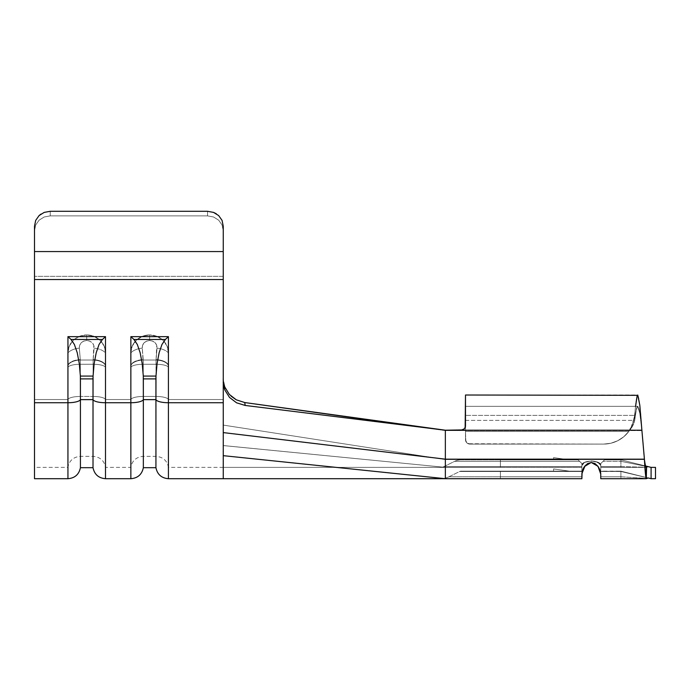 <?xml version="1.0" encoding="UTF-8"?>
<svg xmlns="http://www.w3.org/2000/svg" width="690" height="690" viewBox="0 0 690 690"><rect width="100%" height="100%" fill="white"/><g stroke="black" fill="none" stroke-linecap="round" stroke-linejoin="round"><path stroke-width="0.52" stroke-dasharray="3.45 2.59" d="M637.75 395.034L639.82 405.263L641.89 430.603L461.084 430.603L641.89 430.603L639.82 413.405L637.75 406.35L636.335 409.722L634.248 422.09L631.143 428.499L628.771 431.483L465.491 431.483L465.491 395.016L637.75 395.016L636.335 399.915L634.248 417.855L631.143 427.153L628.771 431.483L465.491 431.483L628.771 431.483L632.549 426.196L634.679 420.365L465.491 420.365L465.491 431.483L628.771 431.483L623.76 436.77L617.671 440.763L610.823 443.256L603.586 444.093L469.89 444.093L466.776 442.808L465.491 439.694L465.491 431.483L465.819 441.376L466.776 442.808L469.89 444.093L603.586 444.093L469.89 444.093L603.586 444.093L610.823 443.256L617.671 440.763L623.76 436.77L628.771 431.483L465.491 431.483L465.819 441.376L466.776 442.808L469.89 444.093L603.586 444.093L610.823 443.256L617.671 440.763L623.76 436.77L628.771 431.483L465.491 431.483L628.771 431.483L623.76 436.77L617.671 440.763L610.823 443.256L603.586 444.093L469.89 444.093L603.586 444.093L468.208 443.756L466.776 442.808L465.491 439.694L465.491 406.341L465.491 426.222L465.491 406.341L465.491 420.365L634.679 420.365L636.335 409.722L637.75 406.35L639.82 413.405L641.89 430.603L644.943 467.372L644.426 459.566L445.352 459.566L445.352 467.372L440.634 467.397L500.405 467.372L500.405 466.595L581.886 466.595L581.886 467.372L582.119 464.68L584.654 462.429L591.321 460.903L597.997 462.429L600.757 465.534L600.757 467.372L600.757 466.595L620.897 466.595L620.897 461.317L603.043 461.317L620.897 461.317L620.897 459.825L651.093 467.372L651.093 478.696L620.897 471.149L648.117 477.954L620.897 471.149L647.996 477.963L620.897 471.477L620.897 476.756L647.03 478.437L620.897 476.756L600.757 476.756L600.757 463.602L604.535 459.825L620.897 459.825L604.535 459.825L620.897 459.825L604.535 459.825L603.043 461.317L620.897 461.317L603.043 461.317L600.757 463.602L600.757 466.595L620.897 466.595L620.897 459.825L620.897 461.317L645.65 466.285L620.897 461.317L620.897 466.595L646.064 467.242L620.897 466.595L620.897 467.372L646.28 467.372L620.897 467.372L620.897 466.595L646.573 467.259L620.897 466.595L620.897 461.317L647.539 466.664L620.897 461.317L620.897 459.825L648.126 466.63L646.28 467.372C645.659 466.889 645.038 464.284 644.426 459.566L445.352 459.566L223.249 425.092L223.249 276.345L34.5 276.345L34.5 399.545L67.844 399.545L67.844 353.056L69.285 346.13L73.373 340.248L79.497 336.323L86.724 334.943L93.944 336.323L100.067 340.248L104.164 346.13L105.596 353.056L105.596 399.545L130.764 399.545L130.764 353.056L132.204 346.13L136.292 340.248L142.416 336.323L149.644 334.943L156.863 336.323L162.987 340.248L167.075 346.13L168.515 353.056L168.515 399.545L223.249 399.545L223.249 276.345L223.249 399.545L168.515 399.545L168.515 353.056L167.075 346.13L162.987 340.248L156.863 336.323L149.644 334.943L142.416 336.323L136.292 340.248L132.204 346.13L130.764 353.056L130.764 399.545L105.596 399.545L105.596 353.056L104.164 346.13L100.067 340.248L93.944 336.323L86.724 334.943L79.497 336.323L73.373 340.248L69.285 346.13L67.844 353.056L67.844 399.545L34.5 399.545L34.5 276.345L223.249 276.345L223.249 230.839L222.068 225.009L218.67 220.17L213.564 216.988L207.526 215.884L50.232 215.884L44.177 216.996L39.071 220.179L35.682 225.018L34.5 230.839L34.5 251.565L223.249 251.565L223.249 226.191L223.249 279.536L34.5 279.536L34.5 402.736L67.948 402.736L67.948 336.651L105.501 336.651L105.501 402.736L130.867 402.736L130.867 336.651L168.42 336.651L168.42 402.736L223.249 402.736L223.249 478.705L223.249 455.633L445.352 478.705L500.405 478.705L445.352 478.705L445.352 430.215L461.084 430.215L462.774 429.879L465.155 427.498L465.491 395.016L465.491 431.483L628.771 431.483L632.644 423.531L634.679 415.363L465.491 415.363L634.679 415.363L635.568 406.341M465.491 395.129L465.491 439.694L465.491 406.488L465.491 426.222L464.206 429.309L461.084 430.603L464.206 429.309L465.207 427.766M34.5 239.439L34.5 478.705L34.5 402.736L67.948 402.736A12.584 3.536 180 0 0 80.428 399.639L80.428 467.691L80.428 399.639L93.012 399.639L93.012 378.896L80.428 378.896L80.428 399.639L93.012 399.639A12.584 3.536 180 0 0 105.501 402.736L105.501 478.705L105.501 402.736L130.867 402.736A12.584 3.536 180 0 0 143.347 399.639L143.347 467.691L143.347 399.639L155.931 399.639L155.931 378.896L143.347 378.896L143.347 399.639L155.931 399.639A12.584 3.536 180 0 0 168.42 402.736L168.42 478.705L168.42 402.736L223.249 402.736L223.249 279.536L34.5 279.536L34.5 226.191L35.682 220.403L34.5 226.191L34.5 230.839L35.69 225.009L39.08 220.17L44.195 216.988L50.232 215.884L50.232 211.295L207.526 211.295L213.555 212.399L207.526 211.295L207.526 215.884L50.232 215.884L207.526 215.884L213.572 216.996L218.678 220.179L222.077 225.018L223.249 230.839L223.249 276.345L34.5 276.345L223.249 276.345L223.249 251.565L34.5 251.565L34.5 230.839L34.5 399.545L67.844 399.545L67.844 467.372L67.844 399.545L34.5 399.545L34.5 467.372L34.5 251.565M130.764 399.545L130.764 467.372L130.764 399.545L105.596 399.545L130.764 399.545L130.764 467.372L130.764 399.545A12.584 3.536 180 0 1 143.253 396.448L156.026 396.448L156.026 364.26L143.253 364.26L143.227 360.033L156.052 360.033L156.734 345.371L155.259 342.896L152.766 341.145L149.644 340.506L146.513 341.145L144.029 342.896L142.554 345.362L142.269 348.139L143.227 360.033L156.052 360.033L156.026 364.26L143.253 364.26L143.253 396.448L156.026 396.448L143.253 396.448L143.253 456.366L143.253 364.26L156.026 364.26L156.026 456.366L156.026 396.448L143.253 396.448A12.584 3.536 180 0 0 130.764 399.545L130.764 367.356A12.584 3.536 180 0 1 142.295 364.268A12.584 3.536 180 0 1 143.253 364.26L156.026 364.26L156.052 360.033L143.227 360.033L143.253 456.366L143.253 396.448A12.584 3.536 -0 0 0 130.764 399.545A12.584 3.536 0 0 1 143.253 396.448L143.253 364.26A12.584 3.536 180 0 0 130.764 367.356L130.764 399.545M105.596 399.545L105.596 467.372L105.596 399.545A12.584 3.536 0 0 0 93.115 396.448L93.115 364.26L80.333 364.26L80.307 360.033L93.141 360.033L93.814 345.371L92.339 342.896L89.847 341.145L86.724 340.506L83.594 341.145L81.11 342.896L79.635 345.362L79.35 348.139L80.307 360.033L93.141 360.033L93.115 364.26L80.333 364.26L80.333 396.448L93.115 396.448L80.333 396.448L93.115 396.448L93.115 456.366L93.115 396.448L80.333 396.448L80.333 456.366L80.333 364.26L93.115 364.26L93.115 396.448L93.141 360.033L80.307 360.033L80.333 364.26L93.115 364.26L93.141 360.033L80.307 360.033L79.35 348.139L79.626 345.371L81.101 342.896L83.594 341.145L86.724 340.506L89.847 341.145L92.339 342.896L93.814 345.362L94.09 348.139L93.141 360.033L94.09 348.139C94.185 343.698 91.727 341.153 86.724 340.506C81.722 341.153 79.264 343.698 79.35 348.139L80.307 360.033L80.333 396.448A12.584 3.536 180 0 0 67.844 399.545L67.844 467.372L67.844 399.545A12.584 3.536 180 0 1 80.333 396.448L80.333 456.366L80.333 396.448A12.584 3.536 -0 0 0 67.844 399.545L67.844 367.356A12.584 3.536 180 0 1 79.376 364.268A12.584 3.536 180 0 1 80.333 364.26A12.584 3.536 180 0 0 67.844 367.356L67.844 399.545A12.584 3.536 0 0 1 80.333 396.448L80.333 364.26A12.584 3.536 -0 0 0 67.844 367.356L67.844 365.898A12.584 6.357 177.7 0 1 80.307 360.033A12.584 6.357 177.7 0 0 67.844 365.898L67.844 367.356A12.584 3.536 0 0 1 80.333 364.26L80.307 360.033A12.584 6.357 -2.3 0 0 67.844 365.898L67.844 365.476A12.584 6.348 177.6 0 1 80.29 359.645A12.584 6.348 177.6 0 0 67.844 365.476L67.844 365.898A12.584 6.357 -2.3 0 1 80.307 360.033L80.29 359.645A12.584 6.348 -2.4 0 0 67.844 365.476L67.844 353.056A12.584 6.322 172.9 0 1 79.35 348.139A12.584 6.322 172.9 0 0 67.844 353.056L67.844 365.476A12.584 6.348 -2.4 0 1 80.29 359.645L79.35 348.139A12.584 6.322 -7.1 0 0 67.844 353.056A18.872 18.113 0 0 1 86.724 334.943L86.724 340.506L86.724 334.943A18.872 18.113 0 0 0 67.844 353.056A12.584 6.322 -7.1 0 1 79.35 348.139C79.255 343.698 81.713 341.153 86.724 340.506L86.724 334.943A18.872 18.113 0 0 1 105.596 353.056A12.584 6.322 7.1 0 0 94.09 348.139A12.584 6.322 7.1 0 1 105.596 353.056A18.872 18.113 0 0 0 86.724 334.943L86.724 340.506C91.727 341.153 94.185 343.698 94.09 348.139A12.584 6.322 -172.9 0 1 105.596 353.056L105.596 365.476A12.584 6.348 2.4 0 0 93.15 359.645A12.584 6.348 2.4 0 1 105.596 365.476L105.596 353.056A12.584 6.322 -172.9 0 0 94.09 348.139L93.15 359.645A12.584 6.348 -177.6 0 1 105.596 365.476L105.596 365.898A12.584 6.357 2.3 0 0 93.141 360.033A12.584 6.357 2.3 0 1 105.596 365.898L105.596 365.476A12.584 6.348 -177.6 0 0 93.15 359.645L93.141 360.033A12.584 6.357 -177.7 0 1 105.596 365.898L105.596 367.356A12.584 3.536 -0 0 0 93.115 364.26A12.584 3.536 -0 0 1 105.596 367.356L105.596 365.898A12.584 6.357 -177.7 0 0 93.141 360.033L93.115 364.26A12.584 3.536 180 0 1 94.064 364.268A12.584 3.536 180 0 1 105.596 367.356L105.596 399.545L105.596 367.356A12.584 3.536 180 0 0 93.115 364.26L93.115 396.448A12.584 3.536 -0 0 1 105.596 399.545L105.596 467.372L105.596 399.545A12.584 3.536 180 0 0 93.115 396.448A12.584 3.536 180 0 1 105.596 399.545M130.867 402.736L130.867 478.705L130.867 336.651L135.404 341.162L137.301 344.457L140.148 352.719L142.2 363.57L143.296 376.076L155.983 376.076L157.079 363.57L159.131 352.719L161.978 344.457L165.376 339.463L133.903 339.463L137.301 344.457L140.148 352.719L142.2 363.57L143.296 376.076L143.347 399.639A12.584 3.536 -0 0 1 130.867 402.736M641.89 430.215L445.352 430.603L445.352 459.566L445.352 430.603L641.89 430.603C639.57 406.246 637.25 397.155 634.921 418.934L634.921 413.276C637.25 381.699 639.57 394.878 641.89 430.215L461.084 430.215L641.89 430.215C639.57 394.878 637.25 381.699 634.921 413.276L634.679 415.363C633.946 420.84 631.971 426.213 628.771 431.483A31.455 31.455 0 0 1 603.586 444.093A31.455 31.455 0 0 0 628.771 431.483A31.455 31.455 0 0 1 603.586 444.093A31.455 31.455 0 0 0 628.771 431.483C631.945 427.895 633.92 424.195 634.679 420.365L634.921 413.276L634.921 418.934C637.25 397.155 639.57 406.246 641.89 430.603L644.426 459.566L641.89 430.215L644.426 459.169L445.352 459.169L644.426 459.566L641.89 430.215L644.46 459.825M637.094 396.095L637.405 395.327M581.886 478.55L581.886 463.602L581.886 466.595L500.405 466.595L500.405 461.317L579.6 461.317L581.886 463.602L581.886 465.534C581.325 459.738 601.318 459.704 600.757 465.534L600.757 467.372L600.757 465.534L599.826 463.749L594.935 461.3L591.321 460.903L584.654 462.429L581.886 465.534L581.886 474.09L581.886 465.534L581.886 467.372L581.886 466.595L500.405 466.595L500.405 467.372L445.352 467.372L445.352 459.566L644.426 459.566C645.038 464.284 645.659 466.889 646.28 467.372L620.897 467.372L646.28 467.372L646.28 478.696L620.897 478.705L620.897 476.756L600.757 476.756L620.897 476.756L620.897 471.477L647.996 477.954L620.897 471.477L620.897 478.705L620.897 476.756L647.03 478.437L620.897 476.756L620.897 478.705L646.28 478.705L600.757 478.705L600.757 466.595L620.897 466.595L620.897 467.372L620.897 466.595L600.757 466.595L600.757 478.705L600.757 465.534C601.326 459.738 581.334 459.704 581.886 465.534L581.886 463.602L579.6 461.317L500.405 461.317L500.405 466.595L581.886 466.595L581.886 476.756L581.886 471.477L500.405 471.477L500.405 478.705L441.505 478.679A18.872 18.872 0 0 0 448.983 476.756L581.886 476.756L581.886 478.705L581.886 463.602L581.886 476.756L500.405 476.756L500.405 471.477L581.886 471.477L581.886 476.756L500.405 476.756L500.405 478.705L500.405 476.756L581.886 476.756L581.886 478.55L581.911 473.616M462.645 429.922L464.206 428.921L465.491 425.816L464.206 428.921L461.084 430.215L464.206 429.309L465.491 426.222L465.491 406.539L465.491 439.694L465.491 395.439L465.491 426.222L464.206 429.309L461.084 430.603L445.352 430.603L244.769 402.555L236.308 399.829L229.373 394.447L224.837 387.099L229.373 394.447L236.308 399.829L244.769 402.555L445.352 430.215L245.157 405.444L445.352 430.215L445.352 459.169L223.249 432.63L223.249 378.672L224.837 387.09L223.249 378.672L223.249 425.092L445.352 459.566L223.249 425.092L223.249 445.542L445.352 467.372L223.249 445.542L223.249 467.372L445.352 467.372L223.249 445.568L445.352 467.372L445.352 430.603L420.84 427.179L445.352 430.603L461.084 430.215L445.352 430.603L445.352 467.372L500.405 467.372L440.634 467.397L500.405 467.372L500.405 466.595L443.972 466.595A7.547 7.547 0 0 1 440.634 467.372A7.547 7.547 0 0 0 443.972 466.595L454.684 461.317L500.405 461.317L500.405 459.825L578.108 459.825L461.084 459.825L578.108 459.825L579.6 461.317L500.405 461.317L579.6 461.317L578.108 459.825L500.405 459.825L500.405 466.595L443.972 466.595A7.547 7.547 0 0 1 440.634 467.372A7.547 7.547 0 0 0 443.972 466.595L454.684 461.317A14.473 14.473 0 0 1 461.084 459.825L500.405 459.825L500.405 461.317L454.684 461.317L443.972 466.595L500.405 466.595L500.405 467.372L223.249 467.372L223.249 425.092L445.352 459.566L644.426 459.566C645.038 464.284 645.659 466.889 646.28 467.372L648.117 466.63L651.093 467.372L655.5 467.372L651.093 467.372L651.093 478.696L648.117 477.954M569.302 459.825L553.57 459.825L569.302 459.825L553.57 457.625L569.302 459.825L553.57 459.825L553.57 457.625L569.302 459.825L553.57 457.625L553.57 459.825L569.302 459.825M569.302 471.149L553.57 471.149L569.302 471.149L563.282 470.304L569.302 471.149L553.57 471.149L569.302 471.149L553.57 468.95L569.302 471.149M581.886 471.149L461.084 471.149L581.886 471.149L581.886 463.602L581.886 471.477L500.405 471.477L581.886 471.477L581.886 463.602L581.886 471.149L500.405 471.149L581.886 471.149M600.757 478.446L600.757 463.602L600.757 476.756L620.897 476.756L620.897 471.477L600.757 471.477L600.757 476.756L600.757 471.477L620.897 471.149L600.757 471.477L620.897 471.149L647.237 477.739M591.106 462.516L587.716 463.525L584.654 466.328L581.886 474.09L581.886 478.705L445.352 478.705L223.249 455.633L223.249 432.63L445.352 459.169L445.352 478.705L500.405 478.705L440.634 478.705L500.405 478.705L500.405 476.756L448.983 476.756A18.872 18.872 0 0 1 440.634 478.705A18.872 18.872 0 0 0 441.393 478.688M599.929 469.907L600.714 473.323M647.03 478.437L646.28 478.696L645.849 477.385L646.28 478.705L646.28 467.372L600.757 467.372L646.28 467.372M600.757 474.09L600.757 465.534L600.757 474.09L599.826 469.64L597.997 466.328L594.935 463.525L591.321 462.507M600.757 471.149L600.757 463.602L600.757 471.149L620.897 471.149L600.757 471.477L600.757 463.602L600.757 471.149L620.897 471.477L600.757 471.477L600.757 463.602L600.757 471.149M581.886 465.534L581.886 474.09L581.886 465.534M634.921 413.276L634.921 418.934C634.386 423.272 632.333 427.455 628.771 431.483C632.333 425.618 634.386 419.546 634.921 413.276M646.573 467.259L648.126 466.63L646.211 466.155M461.084 459.825A14.473 14.473 0 0 0 454.684 461.317A14.473 14.473 0 0 1 461.084 459.825A14.473 14.473 0 0 0 454.684 461.317L443.972 466.595L500.405 466.595L500.405 461.317L454.684 461.317L500.405 461.317L500.405 459.825L461.084 459.825M440.738 478.696L440.634 478.696A18.872 18.872 0 0 0 448.983 476.756A18.872 18.872 0 0 1 440.634 478.705L440.729 478.696M244.769 402.555L245.157 405.444L236.566 402.805L229.503 397.44L224.871 390.031C223.603 386.193 223.068 383.355 223.249 381.527L223.249 226.191L223.249 381.527L224.871 390.031L229.503 397.44L236.566 402.805L245.157 405.444L244.665 402.546M67.948 402.736L67.948 478.705L67.948 336.651L72.493 341.162L74.382 344.457L77.228 352.719L79.29 363.57L80.376 376.076L93.064 376.076L94.159 363.57L96.212 352.719L99.058 344.457L102.456 339.463L70.992 339.463L74.382 344.457L77.228 352.719L79.29 363.57L80.376 376.076L80.428 399.639A12.584 3.536 -0 0 1 67.948 402.736M216.263 213.736L218.661 215.573L222.068 220.386L218.661 215.573L213.555 212.399L207.526 211.295L207.526 215.884L207.526 211.295L50.232 211.295L50.232 215.884L207.526 215.884L207.526 211.295M40.96 214.081L44.195 212.399L39.08 215.582L35.682 220.403M168.515 399.545L223.249 399.545L168.515 399.545L168.515 467.372L168.515 399.545A12.584 3.536 0 0 0 156.026 396.448L156.052 360.033L143.227 360.033L142.269 348.139L142.545 345.371L144.02 342.896L146.513 341.145L149.644 340.506L152.766 341.145L155.25 342.896L156.734 345.362L157.01 348.139L156.052 360.033L157.01 348.139C157.104 343.698 154.646 341.153 149.644 340.506C144.633 341.153 142.183 343.698 142.269 348.139L143.253 364.26A12.584 3.536 -0 0 0 130.764 367.356L130.764 365.898A12.584 6.357 177.7 0 1 143.227 360.033A12.584 6.357 177.7 0 0 130.764 365.898L130.764 367.356A12.584 3.536 0 0 1 143.253 364.26L143.227 360.033A12.584 6.357 -2.3 0 0 130.764 365.898L130.764 365.476A12.584 6.348 177.6 0 1 143.209 359.645A12.584 6.348 177.6 0 0 130.764 365.476L130.764 365.898A12.584 6.357 -2.3 0 1 143.227 360.033L143.209 359.645A12.584 6.348 -2.4 0 0 130.764 365.476L130.764 353.056A12.584 6.322 172.9 0 1 142.269 348.139A12.584 6.322 172.9 0 0 130.764 353.056L130.764 365.476A12.584 6.348 -2.4 0 1 143.209 359.645L142.269 348.139A12.584 6.322 -7.1 0 0 130.764 353.056A18.872 18.113 0 0 1 149.644 334.943L149.644 340.506L149.644 334.943A18.872 18.113 0 0 0 130.764 353.056A12.584 6.322 -7.1 0 1 142.269 348.139C142.175 343.698 144.633 341.153 149.644 340.506L149.644 334.943A18.872 18.113 0 0 1 168.515 353.056A12.584 6.322 7.1 0 0 157.01 348.139A12.584 6.322 7.1 0 1 168.515 353.056A18.872 18.113 0 0 0 149.644 334.943L149.644 340.506C154.646 341.153 157.104 343.698 157.01 348.139A12.584 6.322 -172.9 0 1 168.515 353.056L168.515 365.476A12.584 6.348 2.4 0 0 156.069 359.645A12.584 6.348 2.4 0 1 168.515 365.476L168.515 353.056A12.584 6.322 -172.9 0 0 157.01 348.139L156.069 359.645A12.584 6.348 -177.6 0 1 168.515 365.476L168.515 365.898A12.584 6.357 2.3 0 0 156.052 360.033A12.584 6.357 2.3 0 1 168.515 365.898L168.515 365.476A12.584 6.348 -177.6 0 0 156.069 359.645L156.052 360.033A12.584 6.357 -177.7 0 1 168.515 365.898L168.515 367.356A12.584 3.536 -0 0 0 156.026 364.26A12.584 3.536 -0 0 1 168.515 367.356L168.515 365.898A12.584 6.357 -177.7 0 0 156.052 360.033L156.026 364.26A12.584 3.536 180 0 1 156.984 364.268A12.584 3.536 180 0 1 168.515 367.356L168.515 399.545L168.515 367.356A12.584 3.536 180 0 0 156.026 364.26L156.026 396.448A12.584 3.536 -0 0 1 168.515 399.545L168.515 467.372L168.515 399.545A12.584 3.536 180 0 0 156.026 396.448A12.584 3.536 180 0 1 168.515 399.545M223.249 425.092L223.249 467.372L223.249 425.092M34.5 230.839L35.69 225.009L39.08 220.17L44.195 216.988L50.232 215.884L50.232 211.295L50.232 215.884L44.177 216.996L39.071 220.179L35.682 225.018L34.5 230.839L34.5 226.191M448.983 476.756L459.695 471.477L500.405 471.477L500.405 476.756L448.983 476.756L459.695 471.477A3.148 3.148 0 0 1 461.084 471.149L500.405 471.477L459.695 471.477L448.983 476.756L500.405 476.756L500.405 471.149L461.084 471.149A3.148 3.148 0 0 0 459.695 471.477A3.148 3.148 0 0 1 461.084 471.149A3.148 3.148 0 0 0 459.695 471.477L500.405 471.477L459.695 471.477L448.983 476.756M469.89 444.093A4.407 4.407 0 0 1 465.491 439.694A4.407 4.407 0 0 0 469.89 444.093A4.407 4.407 0 0 1 465.491 439.694A4.407 4.407 0 0 0 469.89 444.093M603.043 461.317L600.757 463.602L603.043 461.317M579.6 461.317L581.886 463.602L579.6 461.317M93.012 399.639L93.012 467.691L93.064 376.076L94.159 363.57L96.212 352.719L99.058 344.457L100.956 341.162L105.501 336.651L105.501 402.736A12.584 3.536 0 0 1 93.012 399.639M93.115 396.448L93.115 456.366L93.115 396.448M93.012 378.896L93.064 376.076L80.376 376.076L80.428 378.896L93.012 378.896M67.948 336.651L105.501 336.651L102.456 339.463L70.992 339.463L67.948 336.651M155.931 399.639L155.931 467.691L155.983 376.076L157.079 363.57L159.131 352.719L161.978 344.457L163.875 341.162L168.42 336.651L168.42 402.736A12.584 3.536 0 0 1 155.931 399.639M156.026 396.448L156.026 456.366L156.026 396.448M155.931 378.896L155.983 376.076L143.296 376.076L143.347 378.896L155.931 378.896M130.867 336.651L168.42 336.651L165.376 339.463L133.903 339.463L130.867 336.651M223.249 226.191L223.249 230.839L222.068 225.009L218.67 220.17L213.564 216.988L207.526 215.884L213.572 216.996L218.678 220.179L222.077 225.018L223.249 230.839L223.249 226.191L222.068 220.386M50.232 211.295L44.186 212.408M231.029 396.12L229.278 394.344M655.5 478.696L651.093 478.696L655.5 478.696L655.5 467.372L655.5 478.696M465.491 406.341L637.75 406.341L465.491 406.341M223.249 467.372L168.515 467.372C167.092 460.601 162.926 456.935 156.026 456.366L143.253 456.366C136.353 456.935 132.187 460.601 130.764 467.372L105.596 467.372C104.173 460.601 100.007 456.935 93.115 456.366L80.333 456.366C73.433 456.935 69.276 460.601 67.844 467.372L34.5 467.372M553.57 471.149L553.57 468.95M581.886 467.372L445.352 467.372L581.886 467.372M444.395 467.389L395.724 467.372M444.291 467.397L395.008 467.372"/><path stroke-width="1.03" d="M35.682 220.403L39.08 215.582L35.69 220.386L34.5 226.191L34.5 279.536L223.249 279.536L223.249 251.565L34.5 251.565L34.5 279.536L223.249 279.536L223.249 402.736L168.42 402.736L168.42 478.705L168.42 336.651L130.867 336.651L130.867 402.736L105.501 402.736L105.501 336.651L67.948 336.651L67.948 402.736L34.5 402.736L34.5 279.536L34.5 478.705L67.948 478.705L67.948 402.736L34.5 402.736L34.5 478.705M465.155 427.886L465.491 426.222M637.405 395.327L465.491 395.016L465.155 427.49L464.206 428.921L461.084 430.215L445.352 430.215L445.352 459.169L644.426 459.169C645.038 470.959 645.659 477.471 646.28 478.705L646.28 478.696C645.659 477.471 645.038 470.959 644.426 459.169L445.352 459.169L223.249 432.596L223.249 402.736L168.42 402.736L168.42 336.651L165.376 339.463L161.978 344.457L159.131 352.719L157.079 363.57L155.983 376.076L143.296 376.076L142.2 363.57L140.148 352.719L137.301 344.457L133.903 339.463L165.376 339.463L161.978 344.457L159.131 352.719L157.079 363.57L155.983 376.076L155.931 399.639L143.347 399.639L143.347 467.691L143.347 378.896L155.931 378.896L155.931 399.639L143.347 399.639L143.296 376.076L142.2 363.57L140.148 352.719L137.301 344.457L133.903 339.463L130.867 336.651L130.867 402.736L105.501 402.736L105.501 478.705L105.501 336.651L102.456 339.463L99.058 344.457L96.212 352.719L94.159 363.57L93.064 376.076L80.376 376.076L79.29 363.57L77.228 352.719L74.382 344.457L70.992 339.463L102.456 339.463L99.058 344.457L96.212 352.719L94.159 363.57L93.064 376.076L93.012 399.639L80.428 399.639L80.428 467.691L80.428 378.896L93.012 378.896L93.012 399.639L80.428 399.639L80.376 376.076L79.29 363.57L77.228 352.719L74.382 344.457L70.992 339.463L67.948 336.651L67.948 402.736A12.584 3.536 0 0 0 80.428 399.639A12.584 3.536 180 0 1 67.948 402.736L67.948 478.705C74.839 478.136 79.005 474.461 80.428 467.691L93.012 467.691L93.012 399.639A12.584 3.536 0 0 0 105.501 402.736A12.584 3.536 180 0 1 93.012 399.639L93.012 467.691C94.444 474.461 98.601 478.136 105.501 478.705L130.867 478.705L130.867 402.736A12.584 3.536 0 0 0 143.347 399.639A12.584 3.536 180 0 1 130.867 402.736L130.867 478.705C137.758 478.136 141.924 474.461 143.347 467.691L155.931 467.691L155.931 399.639A12.584 3.536 0 0 0 168.42 402.736A12.584 3.536 180 0 1 155.931 399.639L155.931 467.691C157.355 474.461 161.52 478.136 168.42 478.705L223.249 478.705L223.249 432.596L223.249 478.705L440.634 478.705L223.249 478.705M635.568 406.341L637.094 396.095M644.46 459.825L641.89 430.215L461.084 430.215L641.89 430.215L639.82 405.263L637.75 395.034M581.886 478.55L582.119 471.96L584.654 466.328L587.716 463.525L591.321 462.507L594.935 463.525L597.997 466.328L600.757 474.09C600.05 467.716 596.902 463.861 591.321 462.507C585.594 463.784 582.446 467.648 581.886 474.09L581.886 478.705L445.352 478.705L500.405 478.705L445.352 478.705L223.249 455.667L445.352 478.705L445.352 459.169L445.352 478.705L441.833 478.679M648.117 477.954L651.093 478.696L651.093 467.372L645.564 465.991L651.093 467.372L655.5 467.372L651.093 467.372L651.093 478.696L655.5 478.696L651.093 478.696L648.117 477.954M646.28 467.372L646.28 478.696L620.897 478.705L646.28 478.705L646.573 467.259L646.064 467.242L647.548 466.664L646.28 467.372C645.659 466.889 645.038 464.284 644.426 459.566M600.714 473.323L600.757 478.705L646.28 478.705L647.996 477.954L647.03 478.437M644.426 459.169L641.89 430.215M581.911 473.616L584.87 466.302L591.106 462.516M591.321 462.507L597.954 466.276M597.989 466.319L599.929 469.907M645.849 477.385L644.943 467.372L645.849 477.385M600.757 478.446L600.74 473.625M462.645 429.922L445.352 430.215L245.157 405.444L420.84 427.179L244.769 402.555L445.352 430.215L445.352 459.169L223.249 432.596L223.249 381.527L224.871 390.04C223.603 386.193 223.068 383.355 223.249 381.527L223.249 226.191L223.249 251.565L34.5 251.565L34.5 230.839M441.393 478.688A18.872 18.872 0 0 0 441.505 478.679L440.738 478.696M229.373 394.447L224.837 387.099C223.577 383.148 223.051 380.345 223.249 378.672C223.051 380.345 223.577 383.148 224.837 387.09L229.373 394.447L236.316 399.838M244.769 402.555L245.157 405.444L236.575 402.813L229.511 397.44L224.871 390.04L229.511 397.44L236.575 402.813L245.157 405.444L244.769 402.555L236.308 399.829L244.769 402.555M213.521 212.391L218.67 215.582L222.051 220.36L223.249 226.191L222.068 220.403L218.67 215.582L213.572 212.408L216.263 213.736M34.5 239.439L34.5 226.191L35.69 220.386L39.089 215.573L44.195 212.399L50.232 211.295L44.195 212.399L39.089 215.573L40.96 214.081M207.526 211.295L50.232 211.295L207.526 211.295L213.555 212.399M34.5 226.191L34.5 251.565M465.491 425.816L465.491 395.129M93.064 376.076L93.012 378.896L80.428 378.896L80.376 376.076L93.064 376.076M70.992 339.463L102.456 339.463L105.501 336.651L67.948 336.651L70.992 339.463M155.983 376.076L155.931 378.896L143.347 378.896L143.296 376.076L155.983 376.076M133.903 339.463L165.376 339.463L168.42 336.651L130.867 336.651L133.903 339.463M222.068 220.403L223.249 226.191M44.195 212.408L50.232 211.295M236.178 399.76L231.029 396.12M655.5 467.372L655.5 478.696L655.5 467.372"/></g></svg>
